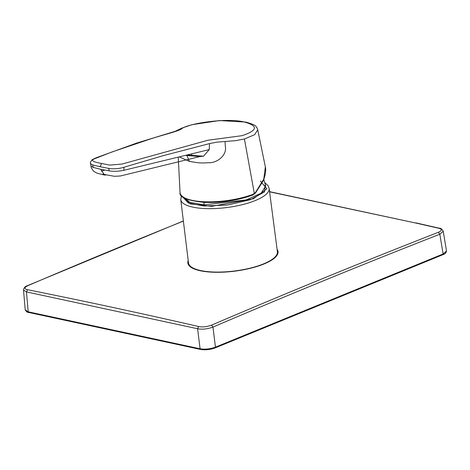 <?xml version="1.0" encoding="UTF-8"?>
<svg xmlns="http://www.w3.org/2000/svg" width="470" height="470" viewBox="0 0 470 470"><rect width="100%" height="100%" fill="white"/><g stroke="black" fill="none" stroke-linecap="round" stroke-linejoin="round"><path stroke-width="0.7" d="M122.112 164.03L208.016 140.213L242.021 135.683C257.525 130.513 258.453 126.001 244.794 122.141C226.534 117.265 186.584 123.874 181.514 128.898C177.907 131.459 160.993 135.383 149.331 139.332L112.025 151.951L94.382 158.837C89.23 161.145 96.227 162.338 101.561 163.484L109.88 165.105L122.112 164.03M101.561 163.484L100.157 166.733L108.705 168.401C113.476 169.341 120.614 168.442 123.892 167.261L162.908 155.752L209.937 143.491L216.958 142.146L235.505 140.683L244.424 138.991L254.705 134.643L257.742 129.82L257.149 128.034C255.568 126.542 257.63 125.461 245.81 122.088L244.794 122.141M100.157 166.733L92.69 164.952L90.475 163.595L90.393 162.232L92.096 159.7L96.092 157.803L136.629 143.086L175.11 131.33L182.06 128.034L191.872 124.709L219.437 120.561L245.792 122.083M253.03 194.275A0.911 0.546 68.9 0 1 252.772 195.026C237.914 200.402 221.846 202.864 204.567 202.411C187.225 200.608 179.047 197.312 180.039 192.53A44.38 13.642 -7.2 0 0 206.248 201.818A44.38 13.642 -7.2 0 0 253.03 194.275L255.469 192.494L263.758 179.099L265.362 166.926L257.742 129.82M225.048 141.494L225.33 146.434C227.163 155.206 217.158 163.166 208.598 162.714C203.598 163.061 199.556 163.002 196.478 162.538L189.41 161.404L179.475 156.992M189.41 161.404L186.954 155.582M185.873 155.417L199.903 156.575L203.539 156.187L209.232 149.613L209.55 143.585M209.232 149.613L123.921 170.287L123.892 167.261M108.705 168.401L109.293 170.868C113.329 171.615 118.205 171.415 123.921 170.287M109.293 170.868L100.75 169.282L104.581 175.063L106.531 174.893L114.504 176.297L120.443 175.974L199.903 156.575M92.69 164.952L93.248 167.42L90.998 166.028C90.822 167.062 91.715 168.818 93.689 171.297L96.867 173.113L104.581 175.063M93.248 167.42L100.75 169.282M106.531 174.893L102.871 174.029M101.25 171.145L104.792 170.093M188.488 262.912A44.809 13.771 -7.2 0 0 234.671 270.978A44.809 13.771 -7.2 0 0 277.4 251.679L269.134 188.382A44.544 13.689 172.8 0 1 211.33 208.657A44.544 13.689 172.8 0 1 180.75 199.55L188.488 262.912M265.303 184.216L264.545 191.907L250.363 199.721L227.533 205.02L203.763 206.019L188.3 202.964L182.701 197.006M106.702 328.695L28.2 311.804L25.227 309.895C26.426 311.769 27.571 312.62 28.67 312.444L200.549 349.439L200.079 348.793L106.702 328.695L107.436 329.305M122.382 332.519L121.583 331.896M25.227 309.895L23.5 290.025L26.473 291.911L197.6 328.741C202.165 329.635 207.288 329.088 212.963 327.096C288.392 294.802 364.021 263.846 439.838 234.23L443.234 231.252L446.5 250.951L443.116 253.982L215.442 347.171C210.208 349.022 205.084 349.562 200.079 348.793L197.6 328.741L198.698 326.538C202.505 327.314 206.776 326.85 211.5 325.158L212.963 327.096L215.442 347.171L215.172 347.9C210.213 349.686 205.337 350.197 200.549 349.439M211.5 325.158A11673.255 8449.031 -79.8 0 1 438.416 232.28L439.838 234.23L443.116 253.982L442.84 254.711C444.826 254.241 446.042 252.983 446.5 250.951M244.424 138.991L254.346 193.546L253.982 194.245M191.731 153.972L191.842 155.552M255.469 192.494A0.911 0.441 39.7 0 1 255.527 193.005L252.772 195.026M260.374 181.026L266.919 188.799L253.442 198.716L211.67 206.342L190.15 203.874L182.372 196.407M203.763 206.019L204.103 204.92L189.98 202.329L183.658 197.294M263.817 179.364L265.691 186.008L261.138 193.199L246.262 199.897L204.103 204.92L203.915 202.382M188.2 260.597A45.449 13.971 -7.2 0 0 234.695 271.172A45.449 13.971 -7.2 0 0 277.1 249.37M28.97 312.415L28.2 311.804L26.473 291.911L27.542 289.702A11672.004 7407.476 69.5 0 1 198.698 326.538M183.382 221.106A11673.255 8261.196 104.1 0 0 27.895 285.642C24.164 287.552 24.052 288.903 27.542 289.702M27.895 285.642L27.425 285.684C25.169 286.324 23.858 287.775 23.5 290.031M438.416 232.28C442.158 230.506 442.276 229.172 438.769 228.267L439.362 228.22C440.607 228.032 441.894 229.043 443.234 231.252M438.769 228.267A11672.004 7219.658 -114 0 0 415.21 222.909L269.586 191.831M415.21 222.909L269.563 191.654M180.039 192.53L178.259 157.286M187.524 155.012L203.539 156.187M90.475 163.595L90.998 166.028M265.368 166.915C265.427 167.343 266.843 171.515 263.247 180.774L255.527 193.005M180.75 199.55L181.455 195.82M264.939 182.807L267.976 185.521L269.134 188.382M215.172 347.9L442.846 254.711M439.362 228.22L415.803 222.856M183.365 220.965L27.425 285.684"/></g></svg>
